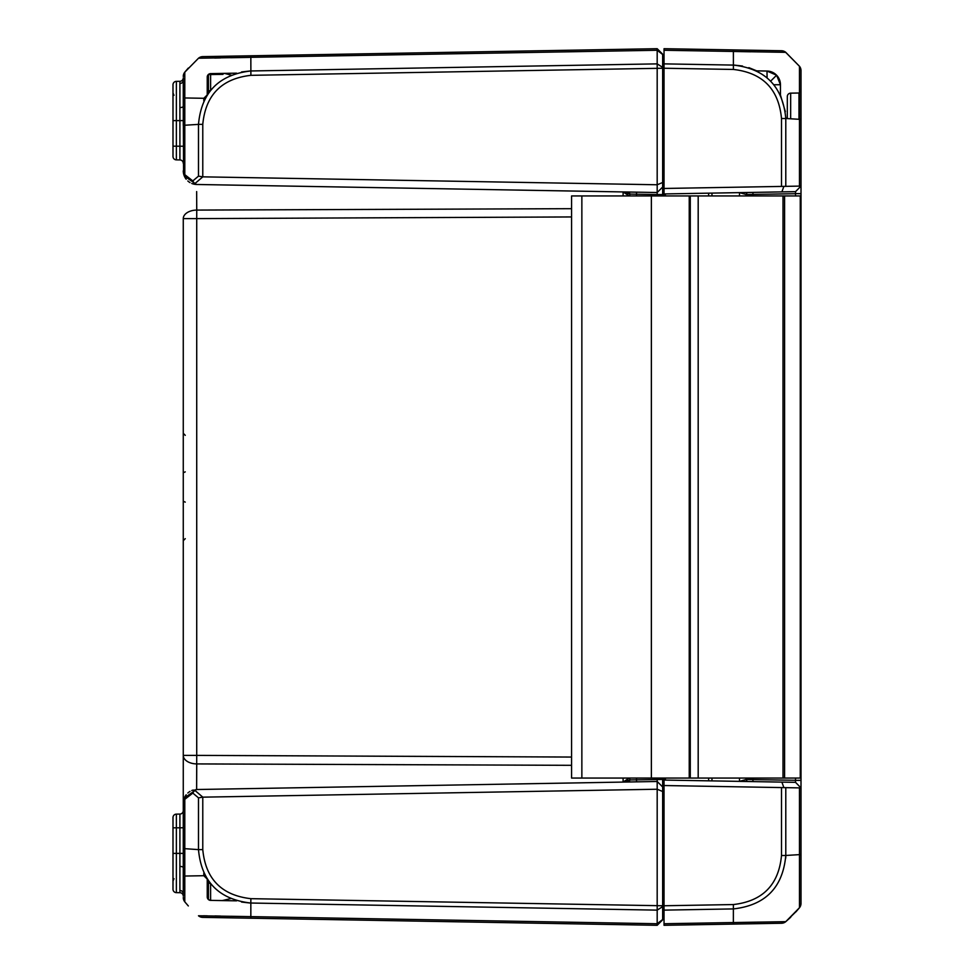 <?xml version="1.0" encoding="UTF-8"?>
<svg xmlns="http://www.w3.org/2000/svg" width="974" height="974" viewBox="0 0 974 974"><rect width="100%" height="100%" fill="white"/><g stroke="black" fill="none" stroke-linecap="round" stroke-linejoin="round"><path stroke-width="1.46" d="M662.661 194.569L662.661 54.179L657.182 48.7L657.182 194.569L662.661 194.569L662.661 195.944M662.661 786.955L662.661 778.056M662.661 791.497L657.182 789.232L657.182 925.3L662.661 919.821L662.661 786.968L657.182 781.477L657.182 789.232L202.811 797.158L194.52 790.084L196.48 789.524L184.293 798.023L183.38 801.505L183.27 810.599M210.603 90.363L210.603 73.622A3.421 3.226 89 0 0 208.412 74.584L222.912 74.377A3.421 2.192 -91 0 1 224.422 73.379L210.603 73.622L236.585 73.16L224.434 73.379L231.118 75.108M203.822 873.033L203.822 875.711L207.243 879.072L207.243 896.957L207.243 879.072L207.243 896.957L208.412 899.538L210.603 900.378L210.603 883.637M236.585 73.16L210.603 73.622A3.421 3.421 0 0 0 207.243 77.043A3.421 3.421 -91 0 1 210.603 73.622M236.585 900.84L210.603 900.378A3.421 3.421 0 0 1 207.243 896.957L208.765 899.806M207.243 90.74L207.243 77.043L207.243 90.74L210.299 90.74M207.231 94.941L207.243 77.043A3.421 3.263 180 0 1 208.412 74.584L208.448 93.175M208.448 880.825L208.412 899.538M629.788 778.056L629.788 779.943A2.058 2.058 0 0 1 627.767 782L623.056 782.073L629.788 779.943A2.058 2.058 0 0 1 627.767 782M629.18 195.944L623.056 191.927L629.788 194.057L629.788 195.944M203.822 100.967L203.822 98.289L207.243 94.928M183.27 218.614L196.724 218.614L196.748 210.08A13.697 8.535 180 0 0 183.27 218.614L183.27 755.386A13.697 8.535 0 0 0 196.748 763.92L196.626 789.524L196.724 755.386L183.27 755.386L183.27 867.578A3.421 1.132 180 0 0 179.91 866.446L179.91 890.48A3.421 3.226 180 0 1 183.27 893.718L183.27 867.578M183.27 896.141A3.421 3.421 0 0 0 179.91 892.708A3.421 3.421 0 0 1 183.27 896.141A3.421 3.421 0 0 0 179.91 892.708A3.421 3.421 0 0 1 183.27 896.141A3.421 3.421 0 0 0 179.91 892.708A3.421 3.421 0 0 1 183.27 896.141L183.27 893.718M662.661 67.364L657.182 63.87L250.842 70.968C218.87 74.56 201.423 92.36 198.477 124.38L183.27 125.329L183.27 106.422L183.575 173.628L184.293 175.977L196.48 184.476L194.52 183.916L192.828 180.908L184.804 174.675A3.421 1.449 157.8 0 0 184.293 175.977M179.91 83.52L179.91 107.554A3.421 1.132 180 0 0 183.27 106.422L183.27 80.282A3.421 3.226 180 0 1 179.91 83.52L179.91 81.292A3.421 3.421 0 0 0 183.27 77.859A3.421 3.421 0 0 1 179.91 81.292A3.421 3.421 0 0 0 183.27 77.859A3.421 3.421 0 0 1 179.91 81.292A3.421 3.421 0 0 0 183.27 77.859L183.27 80.282L183.27 77.859A3.421 3.421 0 0 1 179.91 81.292L176.367 81.353A3.421 3.421 0 0 0 172.995 84.775L172.995 95.05M230.57 898.649L222.267 900.585M662.661 911.092L664.037 910.97L664.037 918.08L664.037 905.759L664.037 910.13L733.434 908.912C765.442 905.26 782.901 887.46 785.787 855.476L785.738 858.155M785.787 117.404L785.787 118.499C782.852 86.491 765.406 68.691 733.434 65.088L664.037 63.87L664.037 68.241L664.037 55.92L664.037 63.03L662.661 62.908M662.661 187.045L657.182 192.523L196.48 184.476M662.661 182.503L657.182 184.768L202.775 176.842L198.489 176.148L192.828 180.908M198.489 58.221L657.182 50.271L662.661 54.495M657.182 195.944L657.182 194.569L636.521 194.216L636.521 192.158M657.182 781.477L657.182 778.056M198.477 849.62C201.423 881.64 218.87 899.44 250.842 903.032L657.182 910.13L662.661 906.636M250.842 903.032L250.842 916.631L657.182 923.729L662.661 919.505M183.27 803.136L183.27 803.197A13.697 13.697 -91 0 1 183.27 803.16L183.27 803.197A13.697 13.697 -91 0 1 183.27 803.16L183.27 803.197A13.697 13.697 -91 0 1 183.27 803.197L184.804 799.325A3.421 1.449 -157.8 0 1 184.293 798.023M192.828 793.092L198.489 797.852L198.489 849.62L184.792 848.671L184.804 799.325L192.828 793.092L194.52 790.084M198.489 797.852L202.811 797.158M184.804 901.839A6.842 6.842 0 0 1 183.27 897.529A6.842 6.842 0 0 0 184.804 901.839L184.792 901.827A6.842 6.842 180 0 1 183.27 897.529L184.792 901.827L184.792 848.671L183.27 848.707M196.48 789.524A13.697 13.697 -91 0 1 196.724 789.524A13.697 13.697 -91 0 0 196.48 789.524L657.182 781.489M184.804 72.161L198.489 58.233L184.792 72.161A6.842 6.842 0 0 0 183.27 76.471A6.855 6.842 180 0 1 184.792 72.161L184.804 174.675L183.27 170.791A13.697 13.697 0 0 1 183.27 170.791L183.27 170.791A13.697 13.697 0 0 1 183.27 170.791L183.27 170.827M662.661 779.431L629.788 779.943M627.767 192A2.058 2.058 0 0 1 629.788 194.057A2.058 2.058 0 0 0 627.767 192A2.058 2.058 0 0 1 629.788 194.057L636.521 194.216L636.521 195.944M623.104 191.927L623.104 195.944M571.58 208.68L196.748 210.08L196.651 191.574M623.104 778.056L623.104 782.073L629.18 778.056M196.699 203.956L196.748 210.08M196.724 184.476A13.697 13.697 0 0 1 191.756 183.453A13.697 13.697 0 0 0 196.724 184.476M190.015 182.588A13.697 13.697 0 0 1 187.824 180.981A13.697 13.697 0 0 0 190.015 182.588M186.192 179.24A13.697 13.697 0 0 1 183.27 171.12A13.697 13.697 0 0 0 186.192 179.24M183.27 802.88A13.697 13.697 -91 0 1 186.192 794.76A13.697 13.697 -91 0 0 183.27 802.88M187.824 793.019A13.697 13.697 -91 0 1 190.015 791.412A13.697 13.697 -91 0 0 187.824 793.019M191.756 790.547A13.697 13.697 -91 0 1 193.266 790.024A13.697 13.697 -91 0 0 191.756 790.547M196.748 763.92L571.58 765.321M172.995 878.95L172.995 889.225A3.421 3.421 0 0 0 176.367 892.647L176.367 814.13A3.421 3.421 0 0 0 172.995 817.551L172.995 889.225M172.995 146.173L172.995 156.449A3.421 3.421 0 0 0 176.367 159.87L176.367 146.173L172.995 146.173L172.995 84.775A3.421 3.421 0 0 1 176.367 81.353L176.367 120.606L172.995 120.606M183.27 853.394L179.91 853.394L179.91 814.069A3.421 3.421 0 0 0 183.27 810.648A3.421 3.421 0 0 1 179.91 814.069L176.367 814.13L176.367 827.827L183.27 827.766M179.922 883.515L179.91 879.011L179.922 883.515M179.91 890.48L179.91 892.708L176.367 892.647M176.367 159.87A3.421 3.421 0 0 1 172.995 156.449A3.421 3.421 0 0 0 176.367 159.87L179.91 159.931A3.421 3.421 0 0 1 183.27 163.352A3.421 3.421 0 0 0 179.91 159.931A3.421 3.421 0 0 1 183.27 163.352A3.421 3.421 0 0 0 179.91 159.931A3.421 3.421 0 0 1 183.27 163.352A3.421 3.421 0 0 0 179.91 159.931L179.91 146.234L179.91 159.931M179.91 94.989L179.922 90.485L179.91 94.989M179.91 814.069A3.421 3.421 0 0 0 183.27 810.648A3.421 3.421 0 0 1 179.91 814.069M183.282 877.209L183.282 888.885M203.822 875.711L184.78 876.04L184.78 878.925M184.804 886.036L184.792 891.941M184.768 898.259L184.756 901.547M183.282 85.115L183.282 96.791M250.89 918.214L250.842 916.631L198.489 915.779A6.855 6.842 91 0 0 202.762 917.374L657.182 925.3L202.775 917.374A6.842 6.842 0 0 1 198.489 915.767L198.599 915.779M249.916 903.008L241.564 902.046M203.201 915.791L207.182 915.828M215.023 915.95L220.599 916.071M230.668 916.278L249.003 916.607M184.792 72.173L183.27 76.471M184.756 73.184L184.768 75.716M184.792 82.072L184.804 87.989M184.78 95.075L184.78 97.96L203.822 98.289M241.564 71.954L249.916 70.992M249.003 57.393L230.668 57.722M220.574 57.929L214.67 58.05M198.489 58.233A6.855 6.842 89 0 1 202.775 56.626A6.855 6.855 0 0 0 198.489 58.233A6.855 6.855 0 0 1 202.775 56.626L657.182 48.7M664.037 63.87L664.037 48.7L664.037 50.271L785.774 52.34A6.842 6.842 -89 0 0 781.501 50.745L664.037 48.7L733.385 49.905L733.398 69.446C762.691 72.782 778.725 89.133 781.501 118.499L781.501 186.424L785.787 186.351L785.787 118.499L801.005 119.412L801.005 70.591A6.842 6.842 180 0 0 799.471 66.281L799.471 186.107L785.787 186.351M664.037 925.3L664.037 923.729L664.037 925.3L733.361 924.095L664.037 925.3M796.902 910.763L785.774 921.66L664.037 923.729L664.037 910.13M664.037 905.759L664.037 785.531L781.501 787.576L781.501 855.489C778.75 884.818 762.703 901.181 733.385 904.554L664.037 905.759M664.037 778.056L664.037 785.531M781.501 186.424L664.037 188.469L664.037 195.944M664.037 188.469L664.037 68.241L733.398 69.446M795.527 778.056L795.527 780.284L746.218 779.468L746.218 778.056M711.97 778.056L711.97 780.88M711.97 193.12L711.97 195.944M746.218 195.944L746.218 194.532L795.527 193.716L795.527 195.944M799.471 81.901L799.471 66.281L785.677 52.34M664.037 193.948L781.891 191.89L783.741 186.764M781.891 191.89L795.527 191.659L800.616 186.472L795.527 191.659L795.527 193.619L801.005 193.619L801.005 119.412M799.471 186.107L801.005 186.083L801.005 127.253L801.005 186.083L795.527 191.659L752.939 192.402L752.939 195.944M750.601 51.792L733.434 51.476M785.787 52.352A6.842 6.842 0 0 0 781.501 50.745A6.842 6.842 0 0 1 785.787 52.352L799.471 66.281A6.842 6.842 0 0 1 801.005 70.591A6.842 6.842 0 0 0 799.471 66.281M781.501 118.499L787.309 118.585L787.309 96.584A3.421 3.421 0 0 1 790.669 93.151L798.984 93.017L798.984 119.4L798.984 93.017A2.058 2.058 0 0 0 799.496 92.932L799.484 88.646M734.384 65.112L742.553 66.037M748.848 67.644L756.688 70.859L767.001 71.041L756.676 70.859L767.001 71.041L767.086 77.786M780.454 95.087L780.454 84.738L780.454 95.087L780.454 84.738L780.454 95.087L785.361 111.608M799.508 907.683A6.842 6.842 180 0 0 801.005 903.409L801.005 854.527L785.787 855.476L785.787 787.649L799.471 787.893L799.484 907.719L785.787 921.648A6.842 6.842 0 0 1 781.501 923.255A6.842 6.842 0 0 0 785.787 921.648L785.774 921.66A6.842 6.842 -91 0 1 781.501 923.255L733.361 924.095L733.385 904.554M785.787 787.649L781.501 787.576M752.939 778.056L752.939 781.598L795.527 782.341L801.005 787.917L801.005 883.041L801.005 780.381L795.527 780.381L795.527 782.341L781.891 782.11L783.741 787.236M781.891 782.11L664.037 780.052M801.005 787.917L799.471 787.893M795.855 911.932L799.496 907.707L801.005 903.409M800.482 906.027A6.842 6.842 0 0 0 800.969 904.103A6.842 6.842 0 0 1 800.482 906.027M801.005 780.381L801.005 778.056L689.239 778.056L689.239 195.944L689.239 778.056L571.58 778.056L571.58 195.944L801.005 195.944L801.005 193.619M801.005 127.253L801.005 90.959M795.527 193.619L801.005 193.716M801.005 780.284L795.527 780.381M787.309 782.195L766.757 781.842M746.218 779.468A2.058 2.058 0 0 0 748.227 781.513A2.058 2.058 0 0 1 746.218 779.468L739.485 781.367L739.534 778.056M748.227 192.487A2.058 2.058 0 0 0 746.218 194.532L746.218 195.165M739.534 195.944L739.485 192.633L746.218 194.532M798.984 93.017A2.058 2.058 0 0 0 799.496 92.932A2.058 2.058 0 0 1 798.984 93.017L790.669 93.151L790.657 118.791L790.669 93.151A3.421 3.421 0 0 0 787.309 96.584L787.309 118.585M773.88 84.738L780.454 84.738A13.697 13.697 0 0 0 767.001 71.041L776.607 75.217L780.454 84.738L776.607 75.217L770.665 81.122M690.274 195.944L690.274 778.056M801.005 778.056L801.005 195.944M210.603 900.378A3.421 3.421 0 0 1 207.243 896.957M210.299 883.26L207.243 883.26M664.037 882.663L662.661 882.785M662.661 91.215L664.037 91.337M250.829 903.032L250.878 898.673L662.661 905.759M662.661 68.241L250.89 75.327C221.609 78.663 205.563 95.014 202.775 124.368L202.775 176.842M194.52 183.916L202.811 176.842M198.489 124.38L198.489 176.148M198.477 124.368L202.775 124.368M636.521 778.056L636.521 781.842M571.58 757.054L196.724 755.386L196.724 218.614L571.58 216.946M172.995 827.827L176.367 827.827M172.995 853.394L179.91 853.394L179.91 866.446M179.91 107.554L179.91 146.234L176.367 146.173L176.367 120.606L183.27 120.606M179.91 146.234L183.27 146.234M198.489 849.62L202.775 849.62L202.775 797.158M250.878 898.673C221.597 895.325 205.563 878.986 202.775 849.62M198.489 915.767A6.842 6.842 0 0 0 202.775 917.374M250.842 57.369L250.89 75.327M250.829 57.369L250.89 55.786M785.787 855.489L781.501 855.489M665.376 195.944L665.376 193.923M665.376 780.077L665.376 778.056M787.309 96.584A3.421 3.421 0 0 1 790.669 93.151M708.609 193.169L708.609 195.944M708.609 778.056L708.609 780.831M581.855 778.056L581.855 195.944M651.363 195.944L651.363 778.056M698.188 778.056L698.188 195.944M784.581 778.056L784.581 195.944M783.011 778.056L783.011 195.944M800.263 778.056L800.263 195.944M185.255 471.879L183.903 472.451M185.255 435.341L183.27 433.296M185.255 502.121L183.903 501.549M185.255 538.659L183.27 540.704M183.769 799.557L183.38 801.505M183.331 172.033L183.575 173.628M173.981 95.33L172.995 92.932M173.981 878.67L172.995 881.068M184.78 901.827L188.323 905.954M184.78 72.173L188.323 68.046M790.766 917.179L785.787 921.648L781.501 923.255"/></g></svg>

